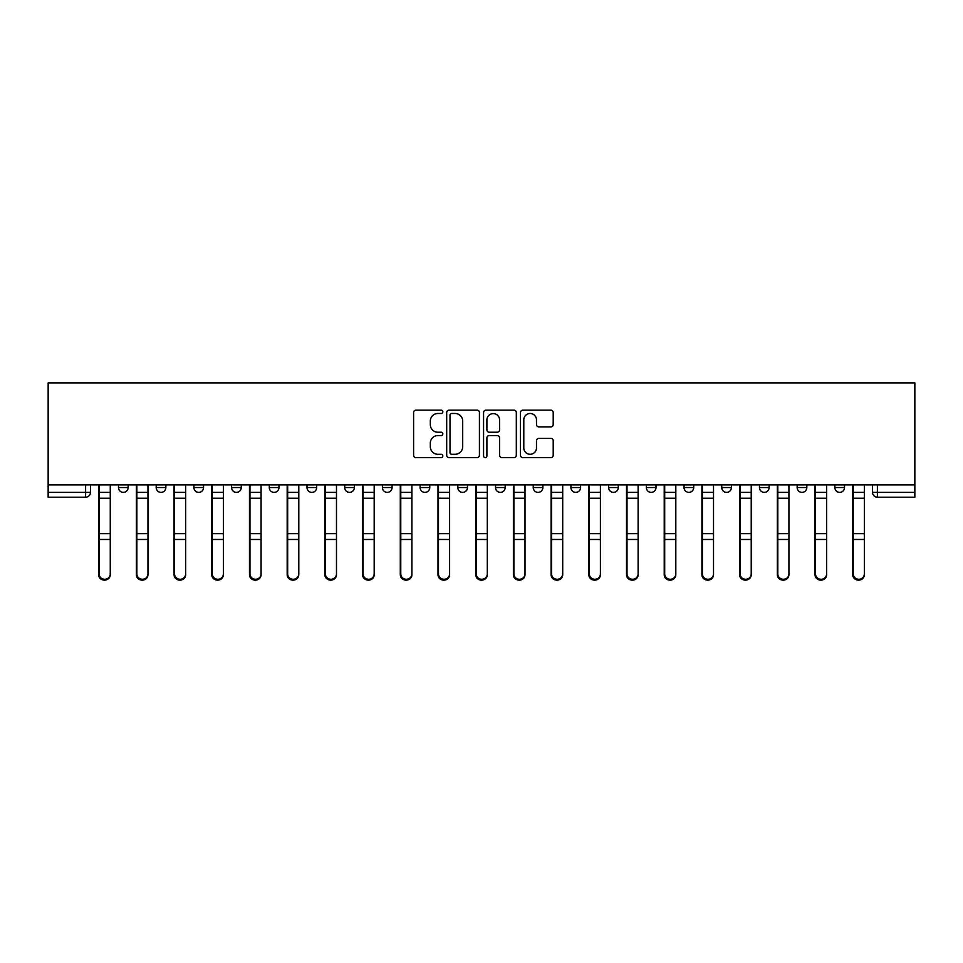 <?xml version="1.0" encoding="UTF-8"?>
<svg xmlns="http://www.w3.org/2000/svg" width="963" height="963" viewBox="0 0 963 963"><rect width="100%" height="100%" fill="white"/><g stroke="black" fill="none" stroke-linecap="round" stroke-linejoin="round"><path stroke-width="1.44" d="M442.836 411.827A1.661 1.661 0 0 0 441.174 410.166L415.968 410.166A2.371 2.371 0 0 0 413.596 412.537L413.596 455.234A2.371 2.371 0 0 0 415.968 457.606L441.174 457.606A1.661 1.661 0 0 0 442.836 455.944A1.661 1.661 0 0 0 441.174 454.295L437.912 454.295A7.596 7.596 0 0 1 430.317 446.7L430.317 443.136A7.596 7.596 0 0 1 437.912 435.553L441.174 435.553A1.661 1.661 0 0 0 442.836 433.892A1.661 1.661 0 0 0 441.174 432.231L437.912 432.231A7.596 7.596 0 0 1 430.317 424.635L430.317 421.072A7.596 7.596 0 0 1 437.912 413.488L441.174 413.488A1.661 1.661 0 0 0 442.836 411.827M533.225 484.883L533.225 487.543L542.891 487.543A4.839 4.839 0 0 1 538.052 492.382A4.839 4.839 0 0 1 533.225 487.543L533.225 484.883M420.109 484.883L420.109 487.543L429.775 487.543A4.839 4.839 0 0 1 424.948 492.382A4.839 4.839 0 0 1 420.109 487.543L420.109 484.883M344.706 484.883L344.706 487.543L354.372 487.543A4.839 4.839 0 0 1 349.533 492.382A4.839 4.839 0 0 1 344.706 487.543L344.706 484.883M307.004 484.883L307.004 487.543L316.671 487.543A4.839 4.839 0 0 1 311.831 492.382A4.839 4.839 0 0 1 307.004 487.543L307.004 484.883M231.589 484.883L231.589 487.543L241.256 487.543A4.839 4.839 0 0 1 236.429 492.382A4.839 4.839 0 0 1 231.589 487.543L231.589 484.883M550.836 426.886A2.371 2.371 0 0 0 553.207 424.514L553.207 412.537A2.371 2.371 0 0 0 550.836 410.166L522.837 410.166A2.371 2.371 0 0 0 520.465 412.537L520.465 455.234A2.371 2.371 0 0 0 522.837 457.606L550.836 457.606A2.371 2.371 0 0 0 553.207 455.234L553.207 440.765A2.371 2.371 0 0 0 550.836 438.394L538.847 438.394A2.371 2.371 0 0 0 536.475 440.765L536.475 447.939A6.344 6.344 0 0 1 530.131 454.295A6.344 6.344 0 0 1 523.788 447.939L523.788 419.832A6.344 6.344 0 0 1 530.131 413.488A6.344 6.344 0 0 1 536.475 419.832L536.475 424.514A2.371 2.371 0 0 0 538.847 426.886L550.836 426.886M914.85 484.883L48.15 484.883L48.15 382.889L914.85 382.889L914.85 497.209L877.389 497.209A4.839 4.839 0 0 1 872.55 492.382L914.85 492.382M479.43 412.537A2.371 2.371 0 0 0 477.046 410.166L449.059 410.166A2.371 2.371 0 0 0 446.688 412.537L446.688 455.234A2.371 2.371 0 0 0 449.059 457.606L477.046 457.606A2.371 2.371 0 0 0 479.43 455.234L479.43 412.537M485.954 410.166L513.941 410.166A2.371 2.371 0 0 1 516.312 412.537L516.312 455.234A2.371 2.371 0 0 1 513.941 457.606L501.964 457.606A2.371 2.371 0 0 1 499.592 455.234L499.592 437.924A2.371 2.371 0 0 0 497.221 435.553L489.264 435.553A2.371 2.371 0 0 0 486.893 437.924L486.893 455.944A1.661 1.661 0 0 1 485.232 457.606A1.661 1.661 0 0 1 483.57 455.944L483.57 412.537A2.371 2.371 0 0 1 485.954 410.166M872.55 484.883L872.55 492.382L872.55 484.883M90.45 484.883L90.45 492.382L90.45 484.883M85.611 484.883L85.611 497.209L48.15 497.209L48.15 492.382L90.45 492.382A4.839 4.839 0 0 1 85.611 497.209A4.839 4.839 0 0 0 90.45 492.382M48.15 484.883L48.15 492.382M834.849 484.883L834.849 487.543L844.515 487.543L844.515 484.883L844.515 487.543A4.839 4.839 0 0 1 839.688 492.382A4.839 4.839 0 0 1 834.849 487.543A4.839 4.839 0 0 0 839.688 492.382M806.813 487.543L806.813 484.883L806.813 487.543A4.839 4.839 0 0 1 801.986 492.382A4.839 4.839 0 0 1 797.147 487.543L806.813 487.543A4.839 4.839 0 0 1 801.986 492.382M797.147 484.883L797.147 487.543M769.112 484.883L769.112 487.543A4.839 4.839 0 0 1 764.273 492.382A4.839 4.839 0 0 1 759.446 487.543L769.112 487.543A4.839 4.839 0 0 1 764.273 492.382M759.446 484.883L759.446 487.543M731.411 484.883L731.411 487.543A4.839 4.839 0 0 1 726.571 492.382A4.839 4.839 0 0 1 721.744 487.543L731.411 487.543M721.744 484.883L721.744 487.543M693.709 484.883L693.709 487.543A4.839 4.839 0 0 1 688.87 492.382A4.839 4.839 0 0 1 684.031 487.543L693.709 487.543M684.031 484.883L684.031 487.543M655.996 484.883L655.996 487.543A4.839 4.839 0 0 1 651.169 492.382A4.839 4.839 0 0 1 646.329 487.543L655.996 487.543M646.329 484.883L646.329 487.543M618.294 484.883L618.294 487.543A4.839 4.839 0 0 1 613.467 492.382A4.839 4.839 0 0 1 608.628 487.543A4.839 4.839 0 0 0 613.467 492.382M608.628 484.883L608.628 487.543L618.294 487.543M580.593 484.883L580.593 487.543A4.839 4.839 0 0 1 575.754 492.382A4.839 4.839 0 0 1 570.927 487.543A4.839 4.839 0 0 0 575.754 492.382M570.927 484.883L570.927 487.543L580.593 487.543M542.891 484.883L542.891 487.543A4.839 4.839 0 0 1 538.052 492.382M505.19 484.883L505.19 487.543A4.839 4.839 0 0 1 500.351 492.382A4.839 4.839 0 0 1 495.524 487.543L505.19 487.543M495.524 484.883L495.524 487.543M467.476 484.883L467.476 487.543A4.839 4.839 0 0 1 462.649 492.382A4.839 4.839 0 0 1 457.81 487.543L467.476 487.543L467.476 484.883M457.81 484.883L457.81 487.543M429.775 484.883L429.775 487.543M392.073 484.883L392.073 487.543A4.839 4.839 0 0 1 387.246 492.382A4.839 4.839 0 0 1 382.407 487.543L392.073 487.543L392.073 484.883M382.407 484.883L382.407 487.543M354.372 484.883L354.372 487.543L354.372 484.883M316.671 487.543L316.671 484.883L316.671 487.543A4.839 4.839 0 0 1 311.831 492.382M278.969 484.883L278.969 487.543A4.839 4.839 0 0 1 274.13 492.382A4.839 4.839 0 0 1 269.291 487.543A4.839 4.839 0 0 0 274.13 492.382A4.839 4.839 0 0 0 278.969 487.543L278.969 484.883M269.291 484.883L269.291 487.543L278.969 487.543M241.256 484.883L241.256 487.543M203.554 484.883L203.554 487.543A4.839 4.839 0 0 1 198.727 492.382A4.839 4.839 0 0 1 193.888 487.543A4.839 4.839 0 0 0 198.727 492.382A4.839 4.839 0 0 0 203.554 487.543L193.888 487.543L193.888 484.883M156.187 484.883L156.187 487.543L165.853 487.543L165.853 484.883L165.853 487.543A4.839 4.839 0 0 1 161.014 492.382A4.839 4.839 0 0 1 156.187 487.543A4.839 4.839 0 0 0 161.014 492.382M118.485 484.883L118.485 487.543L128.151 487.543L128.151 484.883L128.151 487.543A4.839 4.839 0 0 1 123.312 492.382A4.839 4.839 0 0 1 118.485 487.543A4.839 4.839 0 0 0 123.312 492.382M451.671 413.488A1.661 1.661 0 0 0 450.01 415.149L450.01 452.634A1.661 1.661 0 0 0 451.671 454.295L455.102 454.295A7.596 7.596 0 0 0 462.697 446.7L462.697 421.072A7.596 7.596 0 0 0 455.102 413.488L451.671 413.488M499.592 419.952A6.344 6.344 0 0 0 493.249 413.609A6.344 6.344 0 0 0 486.893 419.952L486.893 429.859A2.371 2.371 0 0 0 489.264 432.231L497.221 432.231A2.371 2.371 0 0 0 499.592 429.859L499.592 419.952M98.659 484.883L98.659 574.755A5.561 5.357 180 0 0 104.461 580.099M110.264 573.912L110.264 574.755A5.561 5.357 180 0 1 104.702 580.111A5.561 5.357 180 0 1 99.141 574.755L99.141 573.912A5.561 5.357 0 0 0 104.702 579.269A5.561 5.357 0 0 0 110.264 573.912L110.264 539.473L99.141 539.473L99.141 573.912M99.141 484.883L99.141 539.473M110.264 484.883L110.264 539.473M136.361 484.883L136.361 574.755A5.561 5.357 180 0 0 142.163 580.099M174.074 484.883L174.074 574.755A5.561 5.357 180 0 0 179.876 580.099M147.965 573.912L147.965 574.755A5.561 5.357 180 0 1 142.404 580.111A5.561 5.357 180 0 1 136.854 574.755L136.854 573.912A5.561 5.357 0 0 0 142.404 579.269A5.561 5.357 0 0 0 147.965 573.912L147.965 539.473L136.854 539.473L136.854 573.912M136.854 484.883L136.854 539.473M147.965 484.883L147.965 539.473M185.666 573.912L185.666 574.755A5.561 5.357 180 0 1 180.117 580.111A5.561 5.357 180 0 1 174.556 574.755L174.556 573.912A5.561 5.357 0 0 0 180.117 579.269A5.561 5.357 0 0 0 185.666 573.912L185.666 539.473L174.556 539.473L174.556 573.912M174.556 484.883L174.556 539.473M185.666 484.883L185.666 539.473M211.776 484.883L211.776 574.755A5.561 5.357 180 0 0 217.578 580.099M249.477 484.883L249.477 574.755A5.561 5.357 180 0 0 255.279 580.099M287.179 484.883L287.179 574.755A5.561 5.357 180 0 0 292.981 580.099M223.38 573.912L223.38 574.755A5.561 5.357 180 0 1 217.819 580.111A5.561 5.357 180 0 1 212.257 574.755L212.257 573.912A5.561 5.357 0 0 0 217.819 579.269A5.561 5.357 0 0 0 223.38 573.912L223.38 539.473L212.257 539.473L212.257 573.912M212.257 484.883L212.257 539.473M223.38 484.883L223.38 539.473M261.081 573.912L261.081 574.755A5.561 5.357 180 0 1 255.52 580.111A5.561 5.357 180 0 1 249.959 574.755L249.959 573.912A5.561 5.357 0 0 0 255.52 579.269A5.561 5.357 0 0 0 261.081 573.912L261.081 539.473L249.959 539.473L249.959 573.912M249.959 484.883L249.959 539.473M261.081 484.883L261.081 539.473M298.783 573.912L298.783 574.755A5.561 5.357 180 0 1 293.221 580.111A5.561 5.357 180 0 1 287.66 574.755L287.66 573.912A5.561 5.357 0 0 0 293.221 579.269A5.561 5.357 0 0 0 298.783 573.912L298.783 539.473L287.66 539.473L287.66 573.912M287.66 484.883L287.66 539.473M298.783 484.883L298.783 539.473M324.88 484.883L324.88 574.755A5.561 5.357 180 0 0 330.682 580.099M336.484 573.912L336.484 574.755A5.561 5.357 180 0 1 330.923 580.111A5.561 5.357 180 0 1 325.374 574.755L325.374 573.912A5.561 5.357 0 0 0 330.923 579.269A5.561 5.357 0 0 0 336.484 573.912L336.484 539.473L325.374 539.473L325.374 573.912M325.374 484.883L325.374 539.473M336.484 484.883L336.484 539.473M362.594 484.883L362.594 574.755A5.561 5.357 180 0 0 368.384 580.099M374.186 573.912L374.186 574.755A5.561 5.357 180 0 1 368.636 580.111A5.561 5.357 180 0 1 363.075 574.755L363.075 573.912A5.561 5.357 0 0 0 368.636 579.269A5.561 5.357 0 0 0 374.186 573.912L374.186 539.473L363.075 539.473L363.075 573.912M363.075 484.883L363.075 539.473M374.186 484.883L374.186 539.473M400.295 484.883L400.295 574.755A5.561 5.357 180 0 0 406.097 580.099M411.899 573.912L411.899 574.755A5.561 5.357 180 0 1 406.338 580.111A5.561 5.357 180 0 1 400.777 574.755L400.777 573.912A5.561 5.357 0 0 0 406.338 579.269A5.561 5.357 0 0 0 411.899 573.912L411.899 539.473L400.777 539.473L400.777 573.912M400.777 484.883L400.777 539.473M411.899 484.883L411.899 539.473M437.996 484.883L437.996 574.755A5.561 5.357 180 0 0 443.799 580.099M449.601 573.912L449.601 574.755A5.561 5.357 180 0 1 444.039 580.111A5.561 5.357 180 0 1 438.478 574.755L438.478 573.912A5.561 5.357 0 0 0 444.039 579.269A5.561 5.357 0 0 0 449.601 573.912L449.601 539.473L438.478 539.473L438.478 573.912M438.478 484.883L438.478 539.473M449.601 484.883L449.601 539.473M475.698 484.883L475.698 574.755A5.561 5.357 180 0 0 481.5 580.099M513.399 484.883L513.399 574.755A5.561 5.357 180 0 0 519.201 580.099M551.101 484.883L551.101 574.755A5.561 5.357 180 0 0 556.903 580.099M588.814 484.883L588.814 574.755A5.561 5.357 180 0 0 594.616 580.099M626.516 484.883L626.516 574.755A5.561 5.357 180 0 0 632.318 580.099M664.217 484.883L664.217 574.755A5.561 5.357 180 0 0 670.019 580.099M487.302 573.912L487.302 574.755A5.561 5.357 180 0 1 481.741 580.111A5.561 5.357 180 0 1 476.179 574.755L476.179 573.912A5.561 5.357 0 0 0 481.741 579.269A5.561 5.357 0 0 0 487.302 573.912L487.302 539.473L476.179 539.473L476.179 573.912M476.179 484.883L476.179 539.473M487.302 484.883L487.302 539.473M525.004 573.912L525.004 574.755A5.561 5.357 180 0 1 519.442 580.111A5.561 5.357 180 0 1 513.881 574.755L513.881 573.912A5.561 5.357 0 0 0 519.442 579.269A5.561 5.357 0 0 0 525.004 573.912L525.004 539.473L513.881 539.473L513.881 573.912M513.881 484.883L513.881 539.473M525.004 484.883L525.004 539.473M562.705 573.912L562.705 574.755A5.561 5.357 180 0 1 557.144 580.111A5.561 5.357 180 0 1 551.594 574.755L551.594 573.912A5.561 5.357 0 0 0 557.144 579.269A5.561 5.357 0 0 0 562.705 573.912L562.705 539.473L551.594 539.473L551.594 573.912M551.594 484.883L551.594 539.473M562.705 484.883L562.705 539.473M600.406 573.912L600.406 574.755A5.561 5.357 180 0 1 594.857 580.111A5.561 5.357 180 0 1 589.296 574.755L589.296 573.912A5.561 5.357 0 0 0 594.857 579.269A5.561 5.357 0 0 0 600.406 573.912L600.406 539.473L589.296 539.473L589.296 573.912M589.296 484.883L589.296 539.473M600.406 484.883L600.406 539.473M638.12 573.912L638.12 574.755A5.561 5.357 180 0 1 632.559 580.111A5.561 5.357 180 0 1 626.997 574.755L626.997 573.912A5.561 5.357 0 0 0 632.559 579.269A5.561 5.357 0 0 0 638.12 573.912L638.12 539.473L626.997 539.473L626.997 573.912M626.997 484.883L626.997 539.473M638.12 484.883L638.12 539.473M675.821 573.912L675.821 574.755A5.561 5.357 180 0 1 670.26 580.111A5.561 5.357 180 0 1 664.699 574.755L664.699 573.912A5.561 5.357 0 0 0 670.26 579.269A5.561 5.357 0 0 0 675.821 573.912L675.821 539.473L664.699 539.473L664.699 573.912M664.699 484.883L664.699 539.473M675.821 484.883L675.821 539.473M701.919 484.883L701.919 574.755A5.561 5.357 180 0 0 707.721 580.099M713.523 573.912L713.523 574.755A5.561 5.357 180 0 1 707.961 580.111A5.561 5.357 180 0 1 702.4 574.755L702.4 573.912A5.561 5.357 0 0 0 707.961 579.269A5.561 5.357 0 0 0 713.523 573.912L713.523 539.473L702.4 539.473L702.4 573.912M702.4 484.883L702.4 539.473M713.523 484.883L713.523 539.473M739.62 484.883L739.62 574.755A5.561 5.357 180 0 0 745.422 580.099M751.224 573.912L751.224 574.755A5.561 5.357 180 0 1 745.663 580.111A5.561 5.357 180 0 1 740.114 574.755L740.114 573.912A5.561 5.357 0 0 0 745.663 579.269A5.561 5.357 0 0 0 751.224 573.912L751.224 539.473L740.114 539.473L740.114 573.912M740.114 484.883L740.114 539.473M751.224 484.883L751.224 539.473M777.334 484.883L777.334 574.755A5.561 5.357 180 0 0 783.124 580.099M788.926 573.912L788.926 574.755A5.561 5.357 180 0 1 783.376 580.111A5.561 5.357 180 0 1 777.815 574.755L777.815 573.912A5.561 5.357 0 0 0 783.376 579.269A5.561 5.357 0 0 0 788.926 573.912L788.926 539.473L777.815 539.473L777.815 573.912M777.815 484.883L777.815 539.473M788.926 484.883L788.926 539.473M815.035 484.883L815.035 574.755A5.561 5.357 180 0 0 820.837 580.099M826.639 573.912L826.639 574.755A5.561 5.357 180 0 1 821.078 580.111A5.561 5.357 180 0 1 815.517 574.755L815.517 573.912A5.561 5.357 0 0 0 821.078 579.269A5.561 5.357 0 0 0 826.639 573.912L826.639 539.473L815.517 539.473L815.517 573.912M815.517 484.883L815.517 539.473M826.639 484.883L826.639 539.473M852.737 484.883L852.737 574.755A5.561 5.357 180 0 0 858.539 580.099M864.341 573.912L864.341 574.755A5.561 5.357 180 0 1 858.779 580.111A5.561 5.357 180 0 1 853.218 574.755L853.218 573.912A5.561 5.357 0 0 0 858.779 579.269A5.561 5.357 0 0 0 864.341 573.912L864.341 539.473L853.218 539.473L853.218 573.912M853.218 484.883L853.218 539.473M864.341 484.883L864.341 539.473M877.389 484.883L877.389 497.209M98.659 492.382L110.264 492.382M110.264 533.658L99.141 533.658M110.264 498.208L99.141 498.208M136.361 492.382L147.965 492.382M174.074 492.382L185.666 492.382M147.965 533.658L136.854 533.658M147.965 498.208L136.854 498.208M185.666 533.658L174.556 533.658M185.666 498.208L174.556 498.208M211.776 492.382L223.38 492.382M249.477 492.382L261.081 492.382M287.179 492.382L298.783 492.382M223.38 533.658L212.257 533.658M223.38 498.208L212.257 498.208M261.081 533.658L249.959 533.658M261.081 498.208L249.959 498.208M298.783 533.658L287.66 533.658M298.783 498.208L287.66 498.208M324.88 492.382L336.484 492.382M336.484 533.658L325.374 533.658M336.484 498.208L325.374 498.208M362.594 492.382L374.186 492.382M374.186 533.658L363.075 533.658M374.186 498.208L363.075 498.208M400.295 492.382L411.899 492.382M411.899 533.658L400.777 533.658M411.899 498.208L400.777 498.208M437.996 492.382L449.601 492.382M449.601 533.658L438.478 533.658M449.601 498.208L438.478 498.208M475.698 492.382L487.302 492.382M513.399 492.382L525.004 492.382M551.101 492.382L562.705 492.382M588.814 492.382L600.406 492.382M626.516 492.382L638.12 492.382M664.217 492.382L675.821 492.382M487.302 533.658L476.179 533.658M487.302 498.208L476.179 498.208M525.004 533.658L513.881 533.658M525.004 498.208L513.881 498.208M562.705 533.658L551.594 533.658M562.705 498.208L551.594 498.208M600.406 533.658L589.296 533.658M600.406 498.208L589.296 498.208M638.12 533.658L626.997 533.658M638.12 498.208L626.997 498.208M675.821 533.658L664.699 533.658M675.821 498.208L664.699 498.208M701.919 492.382L713.523 492.382M713.523 533.658L702.4 533.658M713.523 498.208L702.4 498.208M739.62 492.382L751.224 492.382M751.224 533.658L740.114 533.658M751.224 498.208L740.114 498.208M777.334 492.382L788.926 492.382M788.926 533.658L777.815 533.658M788.926 498.208L777.815 498.208M815.035 492.382L826.639 492.382M826.639 533.658L815.517 533.658M826.639 498.208L815.517 498.208M852.737 492.382L864.341 492.382M864.341 533.658L853.218 533.658M864.341 498.208L853.218 498.208"/></g></svg>
